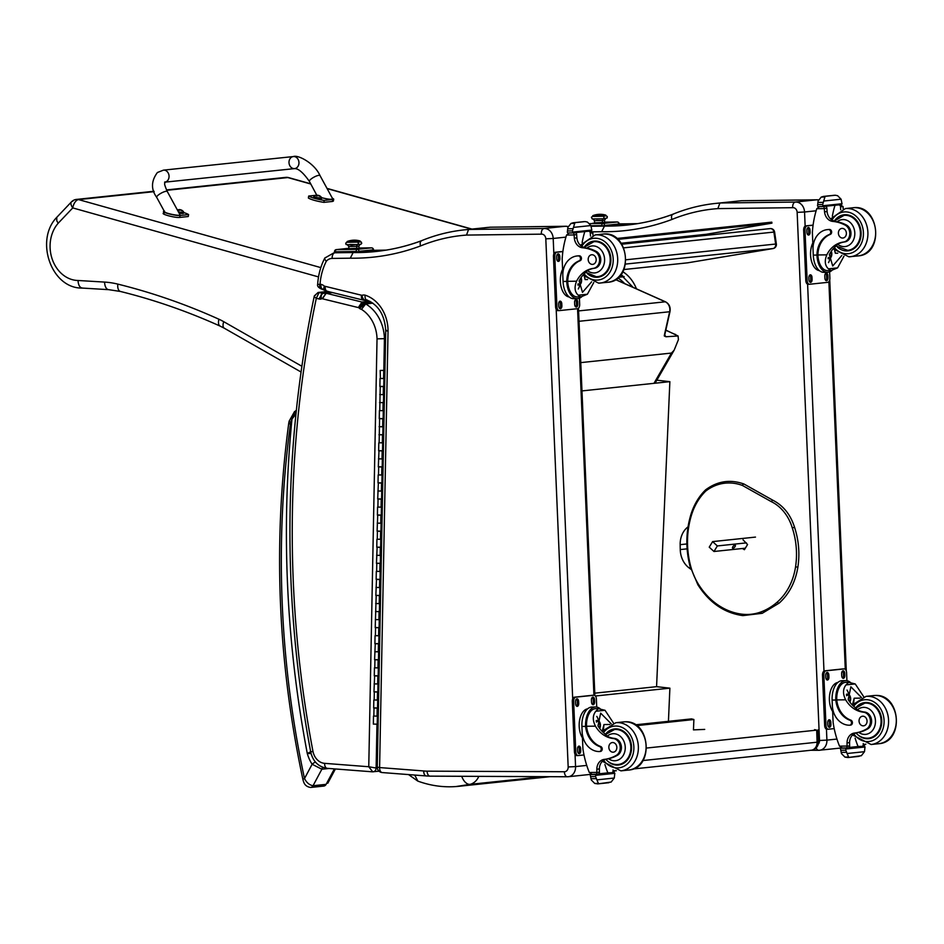 <?xml version="1.0" encoding="UTF-8"?>
<svg xmlns="http://www.w3.org/2000/svg" width="944" height="944" viewBox="0 0 944 944"><rect width="100%" height="100%" fill="white"/><g stroke="black" fill="none" stroke-linecap="round" stroke-linejoin="round"><path stroke-width="1.42" d="M773.254 248.508A4.036 2.289 -99.5 0 1 773.042 248.567L773.042 248.567A4.036 2.289 -99.5 0 1 772.959 248.567L687.692 262.821A4.036 2.289 80.5 0 0 687.763 262.81L687.763 262.81A4.036 2.289 80.5 0 0 687.846 262.798M776.357 244L774.599 232.023L773.891 232.071L775.649 244.036L776.357 244A4.036 4.036 0 0 1 773.042 248.567L687.763 262.81A4.036 4.036 0 0 1 687.527 262.845L623.925 269.536L687.692 262.821A4.036 3.328 84 0 1 687.527 262.845L687.527 262.845A4.036 3.328 84 0 1 687.362 262.857M774.599 232.023A4.036 4.036 0 0 0 770.186 228.601L621.825 244.213L770.021 228.625A4.036 3.328 84 0 1 770.186 228.601L770.186 228.601A4.036 3.328 84 0 1 773.891 232.071L623.736 247.859M626.002 259.777L775.649 244.036A4.036 3.328 84 0 1 772.959 248.567L625.553 264.084M417.885 781.125L414.723 775.059M635.418 724.803L691.563 718.891L693.899 719.517L636.634 725.641M656.823 380.196L669.862 381.659L656.576 686.666L669.886 688.164L668.435 721.322M669.862 381.659L581.976 390.91M595.404 695.999L669.886 688.164M594.779 693.167L656.576 686.666M699.185 236.071L700.979 235.528A64.546 53.171 84 0 1 706.372 234.265L771.932 223.15L771.791 222.159L616.798 238.478M617.836 239.375L771.932 223.15M745.323 548.193L713.971 551.497L717.357 545.939L712.614 541.608L709.227 547.166L713.971 551.497M755.483 537.089L712.614 541.608M746.397 542.883L717.357 545.939M732.804 546.788A2.018 0.838 -47.6 0 1 735.305 545.172A2.018 0.838 -47.6 0 1 734.562 547.237A2.018 0.838 -47.6 0 1 732.579 548.157A2.018 0.838 -47.6 0 1 732.804 546.788M810.672 750.256A8.071 6.643 -96 0 0 811.262 750.22L811.262 750.22A8.071 6.643 -96 0 0 817.079 742.208L642.947 760.545M633.082 768.982L811.262 750.22A8.071 8.071 0 0 0 818.483 741.937L817.079 742.208L816.69 730.125L646.64 748.037M814.578 729.641L816.69 730.125M693.51 729.877L704.72 729.405M744.12 548.322L744.84 548.983M793.939 527.554L792.228 527.731A42.268 34.81 84 0 0 771.177 501.583L772.735 500.167L744.037 484.06A1.51 1.51 0 0 0 743.837 483.965A1.51 0.791 -69.3 0 1 743.943 484.024M743.058 539.826L747.554 544.546L744.403 549.703L742.409 548.499M310.682 751.802L307.284 753.465L311.072 753.572M296.263 410.557A2.018 1.664 -96 0 0 295.507 410.947L291.967 419.112L295.897 414.062M295.507 410.947L296.357 410.546M334.377 768.888L326.117 784.346L313.042 785.727C309.467 785.078 306.611 782.694 304.499 778.552L302.835 779.166C303.673 782.187 304.357 786.482 310.635 787.461A4.036 3.328 84 0 1 310.635 787.461L323.721 786.081A4.036 3.328 84 0 1 323.709 786.081L326.117 784.346A4.036 3.328 84 0 1 323.721 786.081M290.776 422.393A4.036 0.944 -165.4 0 1 289.147 421.142L288.734 423.242A4.036 0.649 7.7 0 0 290.457 424.021A12.107 9.971 84 0 1 290.776 422.393A17.346 14.29 84 0 1 291.967 419.112A972.226 800.854 -96 0 0 307.284 753.465A34.185 28.167 -96 0 0 312.134 764.251A4.036 1.215 -33.2 0 1 315.438 762.068M290.457 424.021A857.258 706.159 84 0 0 304.499 778.552L312.134 764.251L321.845 769.23A4.036 3.328 -96 0 0 322.352 767.165M166.687 190.322L287.826 177.566A8.071 4.342 -74.3 0 1 288.746 177.637L288.746 177.637A8.071 8.071 0 0 0 285.725 177.378A8.071 6.643 84 0 1 287.826 177.566L310.836 184.021M72.818 201.273A8.071 3.741 43.6 0 0 71.461 201.874L71.461 201.874A8.071 3.741 43.6 0 0 72.759 207.916A8.071 4.342 -74.3 0 1 78.553 199.597L154.155 191.644M664.269 335.934L665.072 336.383L664.741 334.955L665.898 336.76L678.075 335.981L678.429 339.651L674.122 350.224L671.444 353.068L580.772 362.614M665.791 330.258L674.972 334.341A4.036 2.065 -66 0 1 675.574 334.436A4.036 2.065 -66 0 1 675.585 334.436M301.809 366.237L223.74 321.692A72.617 59.814 -96 0 0 218.937 319.237A792.984 653.224 -96 0 0 117.847 284.12A104.89 86.4 -96 0 0 104.642 282.091L78.033 280.486C78.34 285.348 79.874 287.873 82.635 288.05M104.642 282.091A8.071 4.531 93.5 0 0 108.702 289.666L82.317 288.073C51.2 288.781 34.574 240.083 56.782 217.321L71.461 201.874A8.071 8.071 0 0 1 76.464 199.42A8.071 6.643 84 0 1 78.553 199.597L320.818 267.612M78.033 280.486A32.957 27.14 84 0 1 52.25 259.234A32.957 27.14 84 0 1 58.198 223.221L56.77 220.802L56.782 217.321M741.536 200.742L719.906 202.995L717.865 208.612L792.653 207.692C792.582 204.447 793.456 202.571 795.261 202.063L719.906 202.995M592.325 231.835L601.647 231.717L604.479 226.088L626.167 223.846M741.205 200.753L816.548 199.821L795.261 202.063A10.089 8.307 -96 0 1 804.548 211.999L797.149 212.376L819.51 740.485A4.755 3.918 84 0 1 818.236 744.179M690.878 569.279L688.872 567.745A21.275 17.523 84 0 1 680.258 549.573L680.164 544.664A21.275 17.523 84 0 1 688.034 526.846M601.647 231.717A281.347 231.764 -96 0 0 671.845 219.492C671.113 216.4 671.609 214.607 673.343 214.123M719.623 203.054A223.055 183.738 -96 0 0 715.517 203.432C700.885 204.978 686.666 208.577 672.883 214.229L672.93 214.217C657.968 219.799 642.64 223.421 626.934 225.073A276.026 227.374 84 0 1 604.479 226.088L591.027 226.265M490.196 227.209L468.566 229.463L466.513 235.08L541.301 234.159C541.242 230.914 542.104 229.038 543.921 228.531L468.566 229.463M421.225 240.873A276.026 227.374 84 0 1 375.582 251.541A276.026 227.374 84 0 1 353.127 252.555L334.919 252.78A16.131 13.287 -96 0 0 333.916 252.839L324.819 258.042C320.653 266.114 318.27 274.916 317.656 284.451C317.16 285.949 318.211 287.377 320.807 288.746L321.361 288.781C319.544 288.357 319.107 286.811 320.04 284.132A55.189 45.465 84 0 1 326.317 261.228A10.809 8.909 84 0 1 332.146 258.42L350.295 258.184L353.127 252.555L374.827 250.313M541.301 234.159A4.755 3.918 84 0 1 545.809 238.832L568.17 766.953A4.755 3.918 84 0 1 564.382 771.755L427.089 771.154A47.117 38.81 84 0 1 423.785 770.965A5.322 2.974 96.1 0 0 426.228 775.944A5.322 2.985 -85.6 0 1 423.679 770.953L379.594 767.566A5.322 2.985 94.4 0 0 382.19 772.558L382.19 772.558A5.322 2.985 94.4 0 0 382.497 772.546M386.639 330.412C385.081 330.624 385.541 330.825 388.043 331.014L379.594 767.566L377.27 767.142A5.322 5.322 0 0 0 382.19 772.558L426.251 775.944M367.31 300.204L365.883 300.357A2.938 2.419 84 0 1 366.803 300.027L366.65 299.968C378.391 304.747 384.751 314.966 385.718 330.636L377.27 767.142M388.043 331.014A35.577 29.311 -96 0 0 365.092 295.153A8.272 6.809 -96 0 0 361.965 295.33A2.443 2.018 84 0 1 361.93 295.319A10.183 8.39 84 0 1 361.481 295.224L325.208 286.339A10.183 8.39 84 0 1 324.5 286.197A1.711 1.404 84 0 1 324.394 286.174A9.133 7.517 -96 0 0 320.936 284.356L318.576 284.38M326.317 261.228C324.37 259.128 324.205 257.877 325.81 257.488M320.936 284.356C320.736 287.507 321.526 289.147 323.32 289.265M320.807 288.746L326.742 291.106M350.295 258.184A281.347 231.764 -96 0 0 420.505 245.959C419.761 242.868 420.269 241.074 422.003 240.578M468.283 229.522A223.055 183.738 -96 0 0 464.177 229.888C449.533 231.445 435.326 235.044 421.543 240.696L421.59 240.673C406.628 246.266 391.288 249.889 375.582 251.541M489.853 227.221L565.208 226.289L543.921 228.531A10.089 8.307 -96 0 1 553.196 238.466L545.809 238.832M365.092 295.153C364.797 298.292 365.54 299.921 367.322 300.039M361.965 295.33C362.555 298.564 363.865 300.239 365.883 300.357L363.216 300.086A5.322 2.891 -76.2 0 1 361.481 295.224M361.93 295.319C361.776 298.493 362.602 300.133 364.396 300.251A7.776 6.396 -96 0 0 365.706 300.357M325.208 286.339C325.055 289.513 325.869 291.153 327.651 291.271M363.57 300.133A5.322 2.891 -76.2 0 1 363.216 300.086L326.246 291.059M324.5 286.197C324.264 289.348 325.043 290.976 326.825 291.094M324.394 286.174C323.285 288.958 323.544 290.363 325.149 290.386M620.692 275.034L621.388 274.952M619.984 275.872L622.521 275.601M618.816 277.088L623.96 276.545M618.591 277.288L624.185 276.698M322.73 293.442A3.292 2.714 84 0 1 322.588 293.407L318.86 298.929A8.614 7.104 -96 0 0 320.936 299.083A3.953 3.257 84 0 1 321.503 298.776A1.971 1.628 84 0 1 322.423 298.776L358.342 307.579A2.466 2.03 84 0 1 358.602 307.65A1.617 1.333 84 0 1 359.487 308.428A8.177 6.738 -96 0 0 361.469 309.361A33.005 27.187 84 0 1 377.034 338.861L368.762 766.74L372.727 771.803A4.036 3.328 -96 0 0 373.222 771.803A4.036 3.328 -96 0 0 376.125 768.05L368.762 766.74L324.606 763.342A14.844 12.225 84 0 1 312.948 751.306A966.892 796.476 84 0 1 316.311 298.304L319.06 292.546L328.406 291.554M377.034 338.861L385.565 338.625M327.509 768.322A5.322 2.985 -85.6 0 1 327.202 768.333C318.435 766.929 312.936 761.478 310.718 751.99C281.855 598.166 283.058 446.146 314.305 295.932L318.093 292.475A4.036 3.328 84 0 1 318.104 292.475A4.036 3.328 84 0 1 319.06 292.546L322.919 293.372M315.296 295.342C313.774 295.885 314.116 296.876 316.311 298.304L318.86 298.929M322.293 298.752L325.975 293.218L332.406 292.534M322.423 298.776L326.176 293.265L332.618 292.593M358.342 307.579L362 302.045L369.682 301.23M358.602 307.65L362.59 302.21L370.036 301.419M358.98 307.827L363.912 302.835L371.181 302.068M359.487 308.428L365.08 303.803L372.609 303.012M361.469 309.361L365.67 303.921L372.845 303.166M320.936 299.083C320.335 295.885 320.96 294.009 322.836 293.454M321.503 298.776C320.795 295.661 321.302 293.867 323.037 293.372L322.482 293.537M861.459 697.498L850.874 686.807L848.196 699.539A28.131 23.163 84 0 0 855.712 707.917L857.376 709.912A28.131 23.163 84 0 0 864.598 712.047L863.406 712.177A28.131 23.163 84 0 1 845.647 699.811C842.697 693.864 842.827 688.896 846.036 684.907L848.55 682.323L855.217 683.94L846.036 684.907M855.217 683.94L863.748 696.766M849.671 725.204L850.627 725.098A2.537 2.089 84 0 0 850.874 720.166A22.868 18.833 84 0 1 836.773 699.917L836.714 698.525L835.759 698.631A18.302 10.349 -90.7 0 1 845.871 680.636L842.19 680.683A18.302 10.349 89.3 0 0 832.112 700.07L832.348 705.664A19.8 16.308 -96 0 0 849.517 725.216A2.537 2.089 -96 0 0 849.93 720.26A22.868 18.833 -96 0 1 835.818 700.023L832.112 700.07M835.759 698.631L835.818 700.023M845.871 680.636A18.302 10.349 -90.7 0 1 850.284 682.311M836.714 698.525A16.603 9.393 -90.7 0 1 845.895 682.335L848.55 682.323M864.598 712.047A8.885 7.328 84 0 1 871.501 719.635A8.885 7.328 84 0 1 867.206 729.169A44.474 36.639 84 0 1 858.78 732.402L856.019 732.969A10.372 8.543 84 0 0 849.588 742.598A57.171 47.094 84 0 0 849.647 745.902L847.098 746.173L846.768 747.978L842.367 748.026L839.523 746.149A85.762 70.647 84 0 1 833.115 722.443L832.466 707.268M865.624 744.226L863.276 744.474A1.9 1.569 84 0 1 861.789 746.385L858.037 746.433M865.825 744.202L862.025 746.362M861.907 746.385L863.194 746.244M848.16 757.525L861.353 755.707L864.492 751.684L847.087 753.513L845.765 750.197A6.797 5.593 84 0 1 845.954 748.993L845.423 748.179L840.927 748.238L842.945 748.026M840.927 748.238L840.514 749.064A6.797 5.593 84 0 1 840.797 750.256L841.47 753.583L844.927 757.1L848.632 757.053L847.972 757.536L848.632 757.053L847.087 753.513M850.627 725.098A2.537 2.089 84 0 1 850.473 725.11L849.836 725.181M863.276 744.474A57.171 47.094 84 0 1 863.241 743.553M853.659 703.221A108.407 89.302 84 0 1 854.19 698.206L852.491 704.743M847.016 690.064A12.083 6.832 -90.7 0 1 848.786 694.477M849.045 747.471L858.072 746.515A76.877 63.319 84 0 1 855.134 738.161M863.725 746.173L865.058 746.987A6.797 5.593 84 0 0 864.869 748.179L864.492 751.684M829.67 694.595L830.165 692.082M830.661 707.221L830.13 705.333M847.972 757.536L844.927 757.1M863.406 712.177A8.885 7.328 84 0 1 870.309 719.753A8.885 7.328 84 0 1 866.014 729.299A44.474 36.639 84 0 1 854.462 733.051A10.372 8.543 84 0 0 847.039 742.857A57.171 47.094 84 0 0 847.098 746.055A2.018 1.192 -90.4 0 0 847.098 746.173M867.206 729.169L866.014 729.299M849.647 745.902A1.9 1.569 84 0 1 848.16 747.825L846.815 747.967M832.643 711.469A16.603 9.393 -90.7 0 1 829.8 693.828A16.603 9.393 -90.7 0 1 837.812 682.488M828.183 729.216L827.086 729.228A4.036 2.277 -90.7 0 1 826.968 729.24A4.036 2.277 -90.7 0 1 824.643 725.44L822.507 675.113A4.036 2.277 -90.7 0 1 824.619 670.842L842.815 668.93A4.036 2.277 -90.7 0 1 842.933 668.918A4.036 2.277 -90.7 0 1 843.051 668.93M834.201 728.603L828.419 729.216A4.036 2.277 -90.7 0 1 828.301 729.216A4.036 2.277 -90.7 0 1 825.976 725.429L823.841 675.09A4.036 2.277 -90.7 0 1 825.941 670.83L844.137 668.907A4.036 2.277 -90.7 0 1 844.266 668.907A4.036 2.277 -90.7 0 1 846.591 672.694L846.921 680.718M841.718 675.739L841.635 673.721A2.773 1.569 -90.7 0 1 843.157 670.783A2.773 1.569 -90.7 0 1 844.762 673.391L844.845 675.408A2.773 1.569 -90.7 0 1 843.322 678.347A2.773 1.569 -90.7 0 1 841.718 675.739M825.799 677.414L825.705 675.397A2.773 1.569 -90.7 0 1 827.239 672.458A2.773 1.569 -90.7 0 1 828.844 675.066L828.926 677.084A2.773 1.569 -90.7 0 1 827.392 680.022A2.773 1.569 -90.7 0 1 825.799 677.414M827.794 724.732L827.711 722.715A2.773 1.569 -90.7 0 1 829.245 719.776A2.773 1.569 -90.7 0 1 830.838 722.384L830.932 724.402A2.773 1.569 -90.7 0 1 829.398 727.34A2.773 1.569 -90.7 0 1 827.794 724.732M842.496 671.054A2.773 1.569 -90.7 0 1 843.429 673.414L843.511 675.42A2.773 1.569 -90.7 0 1 842.65 678.099M826.578 672.73A2.773 1.569 -90.7 0 1 827.51 675.09L827.593 677.108A2.773 1.569 -90.7 0 1 826.732 679.774M828.584 720.048A2.773 1.569 -90.7 0 1 829.516 722.408L829.599 724.414A2.773 1.569 -90.7 0 1 828.726 727.081M849.482 701.545A3.811 2.148 89.3 0 0 849.871 697.404A3.811 2.148 89.3 0 0 847.854 695.103A3.811 2.148 89.3 0 0 846.662 695.763M849.765 701.947A4.13 2.336 89.3 0 0 849.907 696.2A4.13 2.336 89.3 0 0 846.662 695.728M849.919 702.1L849.895 702.124A4.413 2.49 89.3 0 0 849.919 702.1A4.413 2.49 89.3 0 0 849.836 695.681A4.413 2.49 89.3 0 0 846.591 695.445M849.765 695.563A4.72 2.667 89.3 0 0 849.694 695.445A4.72 2.667 89.3 0 0 847.842 694.194A4.72 2.667 89.3 0 0 846.497 694.855M866.297 702.513A18.148 14.951 -96 0 0 864.043 703.256M867.713 738.196A18.148 14.951 -96 0 0 870.085 738.456M855.677 707.906A18.148 14.951 84 0 1 864.869 702.584A18.148 14.951 84 0 1 866.002 702.513A18.148 14.951 84 0 1 881.708 719.753A18.148 14.951 84 0 1 868.669 738.68A18.148 14.951 84 0 1 858.108 734.987M855.288 708.425L864.716 703.162L867.772 702.843A17.594 14.49 84 0 1 868.74 702.773M872.409 737.689A17.594 14.49 84 0 1 871.454 737.819L868.397 738.149A17.594 14.49 84 0 1 867.3 738.208M856.019 732.969L854.462 733.051M863.253 725.853A4.838 3.988 -96 0 0 863.559 725.842A4.838 3.988 -96 0 0 867.017 720.602A4.838 3.988 -96 0 0 862.545 716.213A4.838 3.988 -96 0 0 859.064 721.263A4.838 3.988 -96 0 0 863.253 725.853M843.971 256.178L837.599 267.872L831.121 270.515L828.419 268.839L837.599 267.872M828.419 268.839C824.903 265.524 824.36 260.863 826.802 254.856A28.131 23.163 84 0 1 843.499 242.042L844.679 241.924A8.885 7.328 84 0 0 850.945 234.171A8.885 7.328 84 0 0 845.836 224.743L844.656 224.873A8.885 7.328 84 0 1 849.753 234.289A8.885 7.328 84 0 1 843.499 242.042M844.656 224.873A44.474 36.639 84 0 0 832.797 221.415A10.372 8.543 84 0 1 824.549 211.81A57.171 47.094 84 0 1 824.336 208.612A2.018 1.192 -90.8 0 1 824.336 208.494L826.885 208.235A57.171 47.094 -96 0 0 827.097 211.539A10.372 8.543 -96 0 0 834.343 220.99L844.054 215.362A17.594 14.49 84 0 1 860.303 231.339A17.594 14.49 84 0 1 847.736 250.349L836.148 246.018A28.131 23.163 -96 0 0 829.351 254.585L832.702 265.996L841.836 255.47M813.268 255.116A18.302 10.349 89.3 0 0 823.817 272.32L827.499 272.273A18.302 10.349 -90.7 0 1 817.032 256.449L817.988 256.355L817.929 254.963A22.868 18.833 84 0 1 830.307 234.383A2.537 2.089 84 0 0 829.481 229.451A19.8 16.308 84 0 0 828.242 229.522L827.286 229.628A19.8 16.308 -96 0 0 813.032 249.523L813.268 255.116L816.973 255.069L817.032 256.449M831.935 270.421A18.302 10.349 -90.7 0 1 827.499 272.273M817.988 256.355A16.603 9.393 -90.7 0 0 827.475 270.586L830.991 270.527M813.02 247.918L812.371 232.554A85.762 70.647 84 0 1 816.761 208.707L819.581 206.559M826.885 208.235A1.9 1.569 -96 0 0 825.233 206.347L824.549 206.358M840.703 209.733A57.171 47.094 -96 0 1 840.514 206.795A1.9 1.569 -96 0 0 838.862 204.919L838.178 204.931M824.336 208.494L823.817 206.5L825.233 206.347M822.531 206.571L818.035 206.63L817.504 205.816A6.797 5.593 -96 0 0 817.693 204.612L818.07 201.107L821.209 197.084L823.487 196.423L824.914 197.036L823.699 201.037L841.092 199.208L841.765 202.535A6.797 5.593 -96 0 0 842.048 203.727L841.635 204.565L822.531 206.571L822.944 205.745L842.048 203.727M841.092 199.208L837.635 195.703L835.322 195.243L823.262 196.446M816.973 255.069A22.868 18.833 -96 0 1 829.351 234.49A2.537 2.089 -96 0 0 828.525 229.545A19.8 16.308 -96 0 0 827.286 229.628M834.85 250.738A108.407 89.302 -96 0 0 835.357 253.24L837.741 253.216M834.614 250.502L835.357 253.24M830.059 258.373A12.083 6.832 -90.7 0 1 828.502 262.644M835.027 205.261A76.877 63.319 -96 0 0 832.348 216.235M817.693 204.612L822.661 204.553L823.699 201.037M811.816 262.255L811.285 260.367M810.825 249.641L811.333 247.116M822.661 204.553A6.797 5.593 -96 0 0 822.944 205.745M822.566 206.571L841.635 204.565M840.514 206.795L843.051 206.524A2.018 1.086 -91 0 1 843.063 206.642A57.171 47.094 -96 0 0 843.204 208.943M843.051 206.524L839.617 204.777M819.392 270.633A16.603 9.393 -90.7 0 1 810.554 255.057A16.603 9.393 -90.7 0 1 812.808 243.021M829.611 271.86L829.882 278.079A4.036 2.277 -90.7 0 1 827.77 282.339L809.574 284.262A4.036 2.277 -90.7 0 1 809.456 284.262A4.036 2.277 -90.7 0 1 807.132 280.474L804.996 230.135A4.036 2.277 -90.7 0 1 807.108 225.864L813.079 225.238M812.005 277.43L812.088 279.448A2.773 1.569 -90.7 0 1 810.554 282.386A2.773 1.569 -90.7 0 1 808.961 279.766L808.866 277.76A2.773 1.569 -90.7 0 1 810.4 274.822A2.773 1.569 -90.7 0 1 812.005 277.43L810.672 277.442L810.754 279.459A2.773 1.569 -90.7 0 1 809.893 282.126M827.923 275.754L828.006 277.76A2.773 1.569 -90.7 0 1 826.484 280.698A2.773 1.569 -90.7 0 1 824.879 278.091L824.796 276.085A2.773 1.569 -90.7 0 1 826.319 273.146A2.773 1.569 -90.7 0 1 827.923 275.754L826.59 275.766L826.673 277.784A2.773 1.569 -90.7 0 1 825.811 280.451M809.999 230.112L810.082 232.13A2.773 1.569 -90.7 0 1 808.548 235.068A2.773 1.569 -90.7 0 1 806.955 232.46L806.872 230.442A2.773 1.569 -90.7 0 1 808.394 227.504A2.773 1.569 -90.7 0 1 809.999 230.112L808.666 230.135L808.748 232.141A2.773 1.569 -90.7 0 1 807.887 234.808M809.338 284.262L808.241 284.274A4.036 2.277 -90.7 0 1 808.123 284.286A4.036 2.277 -90.7 0 1 805.798 280.486L803.663 230.147A4.036 2.277 -90.7 0 1 805.775 225.887L813.091 225.12M809.74 275.093A2.773 1.569 -90.7 0 1 810.672 277.442M825.658 273.418A2.773 1.569 -90.7 0 1 826.59 275.766M807.734 227.775A2.773 1.569 -90.7 0 1 808.666 230.135M828.301 257.5A3.811 2.148 89.3 0 0 829.115 257.759A3.811 2.148 89.3 0 0 831.204 253.735A3.811 2.148 89.3 0 0 830.862 251.918M828.277 257.606A4.13 2.336 89.3 0 0 830.626 257.417A4.13 2.336 89.3 0 0 831.652 253.712A4.13 2.336 89.3 0 0 831.157 251.458M828.218 257.877A4.413 2.49 89.3 0 0 831.074 257.146A4.413 2.49 89.3 0 0 831.806 253.688A4.413 2.49 89.3 0 0 831.286 251.281M828.136 258.361A4.72 2.667 89.3 0 0 829.127 258.68A4.72 2.667 89.3 0 0 830.932 257.37A4.72 2.667 89.3 0 0 831.003 257.252M849.423 250.656A18.148 14.951 84 0 1 847.063 250.396M843.381 215.444A18.148 14.951 84 0 1 845.647 214.713M837.458 247.186A18.148 14.951 -96 0 0 846.886 250.951A18.148 14.951 -96 0 0 848.019 250.88A18.148 14.951 -96 0 0 860.987 231.268A18.148 14.951 -96 0 0 844.207 214.772A18.148 14.951 -96 0 0 834.649 220.589M832.797 221.415L837.151 221.746A44.474 36.639 84 0 1 845.836 224.743M836.148 246.018L837.658 244.236A28.131 23.163 84 0 1 844.679 241.924M844.054 215.362L847.11 215.043A17.594 14.49 84 0 1 848.078 214.972M851.759 249.877A17.594 14.49 84 0 1 850.804 250.018L847.736 250.349A17.594 14.49 84 0 1 846.638 250.408M842.19 228.389A4.838 3.988 -96 0 0 841.883 228.401A4.838 3.988 -96 0 0 838.425 233.64A4.838 3.988 -96 0 0 842.898 238.03A4.838 3.988 -96 0 0 846.379 232.991A4.838 3.988 -96 0 0 842.19 228.389M611.252 723.836L600.667 713.145L597.989 725.889A28.131 23.163 84 0 0 605.505 734.267L607.169 736.249A28.131 23.163 84 0 0 614.391 738.397L613.199 738.515A28.131 23.163 84 0 1 595.44 726.148C592.49 720.213 592.62 715.245 595.829 711.257L598.343 708.673L605.01 710.289L595.829 711.257M605.01 710.289L613.541 723.116M599.464 751.554L600.419 751.448A2.537 2.089 84 0 0 600.667 746.503A22.868 18.833 84 0 1 586.566 726.266L586.507 724.874L585.551 724.968A18.302 10.349 -90.7 0 1 595.664 706.985L591.982 707.032A18.302 10.349 89.3 0 0 581.905 726.42L582.141 732.001A19.8 16.308 -96 0 0 599.31 751.554A2.537 2.089 -96 0 0 599.711 746.61A22.868 18.833 -96 0 1 585.61 726.373L581.905 726.42M585.551 724.968L585.61 726.373M595.664 706.985A18.302 10.349 -90.7 0 1 600.077 708.661M586.507 724.874A16.603 9.393 -90.7 0 1 595.676 708.673L598.343 708.673M614.391 738.397A8.885 7.328 84 0 1 621.294 745.972A8.885 7.328 84 0 1 616.998 755.519A44.474 36.639 84 0 1 608.561 758.74L605.812 759.306A10.372 8.543 84 0 0 599.381 768.935A57.171 47.094 84 0 0 599.44 772.251L596.891 772.522L596.537 774.316L592.148 774.375L589.316 772.499A85.762 70.647 84 0 1 582.908 748.793L582.259 733.606M615.417 770.564L613.069 770.811A1.9 1.569 84 0 1 611.582 772.735L607.83 772.782M615.618 770.552L611.818 772.711M611.7 772.723L612.986 772.581M597.953 783.874L611.146 782.057L614.284 778.033L596.879 779.862L595.558 776.534A6.797 5.593 84 0 1 595.747 775.343L595.216 774.517L590.72 774.576L592.738 774.363M590.72 774.576L590.307 775.413A6.797 5.593 84 0 1 590.59 776.605L591.263 779.933L594.72 783.437L598.425 783.39L597.764 783.886L598.425 783.39L596.879 779.862M600.419 751.448A2.537 2.089 84 0 1 600.266 751.459L599.617 751.53M613.069 770.811A57.171 47.094 84 0 1 613.034 769.891M603.452 729.559A108.407 89.302 84 0 1 603.983 724.544L602.284 731.081M596.809 716.413A12.083 6.832 -90.7 0 1 598.579 720.827M598.838 773.82L607.865 772.865A76.877 63.319 84 0 1 604.927 764.51M613.517 772.522L614.851 773.325A6.797 5.593 84 0 0 614.662 774.528L614.284 778.033M579.463 720.945L579.958 718.419M580.454 733.559L579.923 731.671M597.764 783.886L594.72 783.437M613.199 738.515A8.885 7.328 84 0 1 620.102 746.102A8.885 7.328 84 0 1 615.807 755.637A44.474 36.639 84 0 1 604.254 759.389A10.372 8.543 84 0 0 596.832 769.207A57.171 47.094 84 0 0 596.891 772.404A2.018 1.192 -90.4 0 0 596.891 772.522M616.998 755.519L615.807 755.637M592.301 774.375L598.071 774.163A1.9 1.569 84 0 1 597.953 774.163L596.608 774.304M599.44 772.251A1.9 1.569 84 0 1 598.071 774.163M582.436 737.819A16.603 9.393 -90.7 0 1 579.592 720.166A16.603 9.393 -90.7 0 1 587.605 708.838M577.976 755.566L576.878 755.578A4.036 2.277 -90.7 0 1 576.76 755.578A4.036 2.277 -90.7 0 1 574.436 751.79L572.3 701.451A4.036 2.277 -90.7 0 1 574.412 697.191L592.608 695.268A4.036 2.277 -90.7 0 1 592.726 695.268A4.036 2.277 -90.7 0 1 592.844 695.268M583.994 754.952L578.212 755.554A4.036 2.277 -90.7 0 1 578.094 755.566A4.036 2.277 -90.7 0 1 575.769 751.766L573.633 701.439A4.036 2.277 -90.7 0 1 575.734 697.168L593.929 695.256A4.036 2.277 -90.7 0 1 594.047 695.244A4.036 2.277 -90.7 0 1 596.384 699.044L596.714 707.068M591.51 702.088L591.428 700.07A2.773 1.569 -90.7 0 1 592.95 697.132A2.773 1.569 -90.7 0 1 594.555 699.74L594.637 701.758A2.773 1.569 -90.7 0 1 593.115 704.696A2.773 1.569 -90.7 0 1 591.51 702.088M575.592 703.764L575.498 701.746A2.773 1.569 -90.7 0 1 577.032 698.808A2.773 1.569 -90.7 0 1 578.625 701.416L578.719 703.433A2.773 1.569 -90.7 0 1 577.185 706.372A2.773 1.569 -90.7 0 1 575.592 703.764M577.586 751.07L577.504 749.064A2.773 1.569 -90.7 0 1 579.038 746.126A2.773 1.569 -90.7 0 1 580.631 748.734L580.713 750.74A2.773 1.569 -90.7 0 1 579.191 753.678A2.773 1.569 -90.7 0 1 577.586 751.07M592.289 697.404A2.773 1.569 -90.7 0 1 593.221 699.752L593.304 701.77A2.773 1.569 -90.7 0 1 592.443 704.436M576.371 699.079A2.773 1.569 -90.7 0 1 577.303 701.439L577.386 703.445A2.773 1.569 -90.7 0 1 576.524 706.112M578.377 746.397A2.773 1.569 -90.7 0 1 579.297 748.745L579.392 750.763A2.773 1.569 -90.7 0 1 578.519 753.43M599.275 727.895A3.811 2.148 89.3 0 0 599.664 723.753A3.811 2.148 89.3 0 0 597.646 721.452A3.811 2.148 89.3 0 0 596.455 722.113M599.558 728.296A4.13 2.336 89.3 0 0 599.7 722.549A4.13 2.336 89.3 0 0 596.443 722.066M599.711 728.438L599.688 728.473A4.413 2.49 89.3 0 0 599.711 728.438A4.413 2.49 89.3 0 0 599.629 722.018A4.413 2.49 89.3 0 0 596.384 721.782M599.558 721.912A4.72 2.667 89.3 0 0 599.487 721.794A4.72 2.667 89.3 0 0 597.635 720.532A4.72 2.667 89.3 0 0 596.289 721.204M616.09 728.851A18.148 14.951 -96 0 0 613.824 729.594M617.506 764.546A18.148 14.951 -96 0 0 619.878 764.793M605.47 734.243A18.148 14.951 84 0 1 614.662 728.921A18.148 14.951 84 0 1 615.795 728.851A18.148 14.951 84 0 1 631.501 746.102A18.148 14.951 84 0 1 618.462 765.029A18.148 14.951 84 0 1 607.901 761.336M605.08 734.774L614.497 729.511L617.565 729.181A17.594 14.49 84 0 1 618.532 729.122M622.202 764.026A17.594 14.49 84 0 1 621.246 764.168L618.19 764.487A17.594 14.49 84 0 1 617.093 764.557M605.812 759.306L604.254 759.389M613.045 752.203A4.838 3.988 -96 0 0 613.352 752.179A4.838 3.988 -96 0 0 616.81 746.952A4.838 3.988 -96 0 0 612.337 742.55A4.838 3.988 -96 0 0 608.856 747.601A4.838 3.988 -96 0 0 613.045 752.203M593.764 282.527L587.392 294.221L580.914 296.853L578.212 295.189L587.392 294.221M578.212 295.189C574.684 291.873 574.153 287.2 576.595 281.194A28.131 23.163 84 0 1 593.292 268.391L594.472 268.261A8.885 7.328 84 0 0 600.726 260.509A8.885 7.328 84 0 0 595.629 251.092L594.449 251.222A8.885 7.328 84 0 1 599.546 260.638A8.885 7.328 84 0 1 593.292 268.391M594.449 251.222A44.474 36.639 84 0 0 582.59 247.765L586.944 248.083A13.558 11.163 84 0 1 603.995 255.529A13.558 11.163 84 0 1 593.988 272.969A13.558 11.163 84 0 1 587.451 270.586L585.905 272.332A28.131 23.163 -96 0 0 579.144 280.923L582.495 292.345L591.628 281.808M563.061 281.454A18.302 10.349 89.3 0 0 573.61 298.67L577.291 298.623A18.302 10.349 -90.7 0 1 566.825 282.799L567.781 282.693L567.722 281.312A22.868 18.833 84 0 1 580.1 260.733A2.537 2.089 84 0 0 579.274 255.8A19.8 16.308 84 0 0 578.035 255.871L577.079 255.966A19.8 16.308 -96 0 0 562.825 275.872L563.061 281.454L566.766 281.406L566.825 282.799M581.728 296.77A18.302 10.349 -90.7 0 1 577.291 298.623M567.781 282.693A16.603 9.393 -90.7 0 0 577.268 296.923L580.784 296.876M562.813 274.256L562.164 258.904A85.762 70.647 84 0 1 566.553 235.056L569.362 232.897M582.59 247.765A10.372 8.543 84 0 1 574.341 238.159A57.171 47.094 84 0 1 574.129 234.962A2.018 1.192 -90.8 0 1 574.129 234.844L576.678 234.572A1.9 1.569 -96 0 0 575.026 232.696L574.341 232.708M590.496 236.083A57.171 47.094 -96 0 1 590.307 233.144A1.9 1.569 -96 0 0 588.655 231.256L587.97 231.268M574.129 234.844L573.61 232.849L575.026 232.696M572.276 232.92L567.828 232.979L567.297 232.153A6.797 5.593 -96 0 0 567.486 230.961L567.863 227.457L571.002 223.433L573.279 222.772L574.707 223.386L573.48 227.386L590.885 225.557L591.558 228.885A6.797 5.593 -96 0 0 591.841 230.076L591.428 230.902L572.324 232.92L572.737 232.082L591.841 230.076M590.885 225.557L587.428 222.052L585.115 221.592L573.043 222.784L584.206 221.616M566.766 281.406A22.868 18.833 -96 0 1 579.144 260.827A2.537 2.089 -96 0 0 578.318 255.895A19.8 16.308 -96 0 0 577.079 255.966M576.678 234.572A57.171 47.094 -96 0 0 576.89 237.888A10.372 8.543 -96 0 0 584.124 247.34L593.847 241.699A17.594 14.49 84 0 1 610.095 257.677A17.594 14.49 84 0 1 597.528 276.686A17.594 14.49 84 0 1 596.431 276.757M584.643 277.088A108.407 89.302 -96 0 0 585.138 279.589L587.534 279.554M584.407 276.852L585.138 279.589M579.84 284.71A12.083 6.832 -90.7 0 1 578.294 288.994M584.82 231.599A76.877 63.319 -96 0 0 582.141 242.584M567.486 230.961L572.453 230.902L573.48 227.386M561.609 288.604L561.078 286.716M560.618 275.978L561.125 273.465M572.453 230.902A6.797 5.593 -96 0 0 572.737 232.082M590.307 233.144L592.844 232.873A2.018 1.086 -91 0 1 592.856 232.991A57.171 47.094 -96 0 0 592.997 235.28M592.844 232.873L590.201 231.115L588.655 231.256M569.185 296.982A16.603 9.393 -90.7 0 1 560.347 281.406A16.603 9.393 -90.7 0 1 562.6 269.37M579.404 298.21L579.663 304.416A4.036 2.277 -90.7 0 1 577.563 308.688L559.367 310.6A4.036 2.277 -90.7 0 1 559.249 310.611A4.036 2.277 -90.7 0 1 556.925 306.812L554.789 256.485A4.036 2.277 -90.7 0 1 556.889 252.213L562.872 251.588M561.786 303.779L561.881 305.785A2.773 1.569 -90.7 0 1 560.347 308.723A2.773 1.569 -90.7 0 1 558.754 306.116L558.659 304.098A2.773 1.569 -90.7 0 1 560.193 301.16A2.773 1.569 -90.7 0 1 561.786 303.779L560.465 303.791L560.547 305.809A2.773 1.569 -90.7 0 1 559.674 308.476M577.716 302.092L577.799 304.11A2.773 1.569 -90.7 0 1 576.277 307.048A2.773 1.569 -90.7 0 1 574.672 304.44L574.589 302.422A2.773 1.569 -90.7 0 1 576.111 299.484A2.773 1.569 -90.7 0 1 577.716 302.092L576.383 302.115L576.465 304.133A2.773 1.569 -90.7 0 1 575.604 306.8M559.792 256.461L559.875 258.467A2.773 1.569 -90.7 0 1 558.341 261.405A2.773 1.569 -90.7 0 1 556.748 258.798L556.665 256.792A2.773 1.569 -90.7 0 1 558.187 253.853A2.773 1.569 -90.7 0 1 559.792 256.461L558.459 256.473L558.541 258.491A2.773 1.569 -90.7 0 1 557.68 261.158M559.131 310.6L558.034 310.623A4.036 2.277 -90.7 0 1 557.916 310.623A4.036 2.277 -90.7 0 1 555.591 306.835L553.455 256.497A4.036 2.277 -90.7 0 1 555.568 252.225L562.884 251.458M559.532 301.431A2.773 1.569 -90.7 0 1 560.465 303.791M575.451 299.755A2.773 1.569 -90.7 0 1 576.383 302.115M557.526 254.125A2.773 1.569 -90.7 0 1 558.459 256.473M578.094 283.837A3.811 2.148 89.3 0 0 578.896 284.109A3.811 2.148 89.3 0 0 580.997 280.073A3.811 2.148 89.3 0 0 580.654 278.256M578.07 283.955A4.13 2.336 89.3 0 0 580.407 283.766A4.13 2.336 89.3 0 0 581.445 280.049A4.13 2.336 89.3 0 0 580.949 277.807M578.011 284.215A4.413 2.49 89.3 0 0 580.867 283.483A4.413 2.49 89.3 0 0 581.598 280.038A4.413 2.49 89.3 0 0 581.067 277.619M577.929 284.71A4.72 2.667 89.3 0 0 578.908 285.029A4.72 2.667 89.3 0 0 580.725 283.719A4.72 2.667 89.3 0 0 580.796 283.601M599.216 276.993A18.148 14.951 84 0 1 596.856 276.745M593.174 241.794A18.148 14.951 84 0 1 595.44 241.05M587.251 273.536A18.148 14.951 -96 0 0 596.679 277.3A18.148 14.951 -96 0 0 597.812 277.229A18.148 14.951 -96 0 0 610.78 257.606A18.148 14.951 -96 0 0 594 241.121A18.148 14.951 -96 0 0 584.442 246.939M586.944 248.083A44.474 36.639 84 0 1 595.629 251.092M587.451 270.586A28.131 23.163 84 0 1 594.472 268.261M593.847 241.699L596.903 241.381A17.594 14.49 84 0 1 597.871 241.322M601.552 276.226A17.594 14.49 84 0 1 600.596 276.368L596.313 276.757L585.905 272.332M591.982 254.738A4.838 3.988 -96 0 0 591.676 254.75A4.838 3.988 -96 0 0 588.218 259.978A4.838 3.988 -96 0 0 592.69 264.379A4.838 3.988 -96 0 0 596.171 259.329A4.838 3.988 -96 0 0 591.982 254.738M600.526 223.409L604.066 223.185L600.526 223.409M590.92 225.758L601.835 225.616A2.018 1.145 -90.7 0 1 602.886 223.48A2.018 1.664 84 0 1 604.632 225.474L618.851 223.976A2.018 1.664 -96 0 0 617.105 221.982A2.018 1.145 -90.7 0 1 617.164 221.982L617.164 221.982A2.018 1.145 -90.7 0 1 617.329 222.005M601.859 226.123L604.632 225.474L604.667 226.064M618.875 224.566L619.205 223.917L625.766 223.846A276.026 227.374 -96 0 0 637.519 223.657M593.115 219.043L594.46 220.66L602.378 220.507A1.77 1.015 85.9 0 1 603.204 218.76A1.77 1.015 -94.1 0 0 602.378 220.507L604.538 220.235L602.378 220.507L602.484 223.044L602.378 220.507L596.608 220.4M592.761 216.353L591.392 217.238L592.218 218.937L603.31 218.76A1.263 0.72 85.9 0 1 603.31 218.76A1.263 0.72 -94.1 0 0 603.204 216.247A1.263 0.72 85.9 0 1 603.346 218.748L607.122 217.97L607.299 216.565L606.308 215.857L592.761 216.365L605.859 215.81M595.534 215.35L605.824 215.149L603.027 215.503L603.063 216.235L605.859 215.893L605.824 215.149M600.478 214.3A20.166 20.166 0 0 0 592.785 215.669L593.918 215.81A20.166 16.544 -88.9 0 1 600.478 214.3A20.166 16.544 91.1 0 0 593.918 215.81L605.777 215.114A20.166 20.166 0 0 0 600.478 214.3A20.166 16.544 -88.9 0 1 604.656 215.043M603.063 216.235L603.027 215.503L592.738 215.704L592.773 216.447L603.063 216.235M354.861 249.275L358.413 249.051L354.861 249.275M348.879 248.296L336.312 249.617A2.018 1.664 84 0 1 336.43 249.617A2.018 1.145 89.3 0 0 335.38 251.753L356.183 251.482A2.018 1.145 -90.7 0 1 357.233 249.346A2.018 1.664 84 0 1 358.98 251.34L373.199 249.841A2.018 1.664 -96 0 0 371.44 247.847A2.018 1.145 -90.7 0 1 371.511 247.847L371.511 247.847A2.018 1.145 -90.7 0 1 371.665 247.871M356.207 252.225L356.183 251.482L359.003 251.93M373.222 250.431L373.541 249.782A2.018 2.018 0 0 0 371.511 247.847L358.956 248.012L371.44 247.847L357.233 249.346L336.43 249.617L348.879 248.307M334.86 251.647L335.427 252.685M347.451 244.909L348.796 246.526L356.726 246.372A1.77 1.015 85.9 0 1 357.54 244.626A1.77 1.015 -94.1 0 0 356.726 246.372L358.873 246.101L356.726 246.372L356.832 248.921L356.726 246.372L350.956 246.266M349.87 244.472L357.658 244.626A1.263 0.72 -94.1 0 0 357.693 244.626A1.263 0.72 85.9 0 1 357.658 244.626L349.87 244.472M360.195 241.676L357.552 242.112A1.263 0.72 85.9 0 1 357.693 244.626A1.263 0.72 -94.1 0 0 357.552 242.112L347.109 242.23L361.269 241.983L361.717 243.387L360.962 244.201L351.192 244.933L346.035 244.496L345.74 243.104L347.109 242.219M349.882 241.216L360.171 241.015L357.375 241.369L357.398 242.101L360.207 241.758L360.171 241.015M354.826 240.165A20.166 20.166 0 0 0 347.132 241.534L348.253 241.676A20.166 16.544 -88.9 0 1 354.826 240.165A20.166 16.544 91.1 0 0 348.253 241.676L360.112 240.98A20.166 20.166 0 0 0 354.826 240.165A20.166 16.544 -88.9 0 1 358.991 240.909M357.398 242.101L357.375 241.369L347.073 241.57L347.109 242.313L357.398 242.101M321.597 197.685C328.229 199.314 331.922 199.68 332.677 198.795L320.028 175.608C314.659 163.359 298.115 154.568 293.348 156.562A6.053 4.98 84 0 1 298.929 162.061A6.053 4.98 84 0 1 294.611 168.598A6.053 4.98 84 0 1 289.312 164.492A6.053 4.98 84 0 1 291.177 157.447A6.053 4.98 84 0 1 293.348 156.562A6.053 4.98 84 0 1 298.646 160.681A6.053 4.98 84 0 1 296.782 167.713A6.053 4.98 84 0 1 294.611 168.598L164.858 182.168M183.702 212.553A16.638 2.938 -170.9 0 1 188.588 214.571L180.044 215.468C174.982 216.058 159.182 211.609 164.539 211.114M163.253 213.474L164.232 211.149M167.324 191.573A6.053 1.558 -28.6 0 0 163.961 191.856A6.053 1.558 -28.6 0 0 158.592 194.818A6.053 1.558 -28.6 0 0 156.704 197.367L164.586 211.81C165.153 213.45 181.283 216.542 179.985 214.76L167.324 191.573C162.887 181.354 165.33 184.328 164.952 181.932L164.598 182.204M164.221 213.073C158.863 213.568 174.675 218.017 179.726 217.427L188.269 216.53L188.588 214.571M332.264 198.028L333.716 199.101L332.736 199.503L324.193 200.399A16.638 2.938 -170.9 0 1 308.688 196.045L316.924 195.184M308.688 196.045L308.369 198.004A16.638 2.938 9.1 0 0 323.875 202.358L332.418 201.461L333.397 201.06L333.716 199.101M324.193 200.399L323.875 202.358M178.628 212.282A3.965 0.696 9.1 0 0 183.726 212.412L183.62 213.143A3.965 0.696 -170.9 0 1 179.089 213.12M183.726 212.412L183.608 211.904A3.823 0.673 -170.9 0 1 182.157 212.317A3.823 0.673 -170.9 0 1 178.381 211.81M180.764 210.123L180.823 209.875A5.157 2.867 99.9 0 0 180.481 209.757L179.407 209.627A5.157 4.319 -87.4 0 0 179.289 209.627A5.157 4.319 -87.4 0 0 178.522 209.71M180.469 210.005L179.395 210.193M181.767 210.689L181.909 210.665A5.157 4.307 -87.3 0 0 181.142 210.111L180.953 209.887A5.157 2.679 -68.6 0 1 181.047 209.922A5.157 2.679 -68.6 0 1 181.449 210.146M178.51 209.721L178.227 209.745A5.157 4.142 76.1 0 1 178.345 209.721A5.157 4.142 76.1 0 1 179.089 209.662L179.289 209.887A5.157 2.832 99.8 0 0 178.676 210.276L179.089 210.394A5.157 2.702 -68.5 0 1 179.749 210.016L180.823 210.146A5.157 4.165 75.8 0 1 181.626 210.701L181.909 210.665M179.089 209.662L179.254 210.276M321.503 198.724A3.965 0.696 -170.9 0 1 317.467 198.795A3.965 0.696 -170.9 0 1 313.656 197.473L313.774 196.741A3.965 0.696 9.1 0 0 317.585 198.063A3.965 0.696 9.1 0 0 321.621 198.004L321.503 198.724M321.621 198.004L321.491 197.485A3.823 0.673 -170.9 0 1 317.644 197.674A3.823 0.673 -170.9 0 1 314.045 196.293L313.774 196.741M318.647 195.703L318.706 195.467A5.157 2.867 99.9 0 0 318.376 195.349L317.29 195.207A5.157 4.319 -87.4 0 0 317.172 195.207A5.157 4.319 -87.4 0 0 316.405 195.302L316.11 195.337A5.157 4.142 76.1 0 1 316.228 195.302A5.157 4.142 76.1 0 1 316.972 195.243L317.172 195.467A5.157 2.832 99.8 0 0 316.559 195.856L316.972 195.974A5.157 2.702 -68.5 0 1 317.632 195.597L318.706 195.727A5.157 4.165 75.8 0 1 319.509 196.281L319.792 196.258A5.157 4.307 -87.3 0 0 319.025 195.703L318.836 195.479A5.157 2.679 -68.6 0 1 318.93 195.502A5.157 2.679 -68.6 0 1 319.332 195.727M318.352 195.597L317.278 195.302M320.028 175.608A6.053 1.558 151.4 0 0 313.974 177.142A6.053 1.558 151.4 0 0 309.396 181.401L317.137 195.868M384.196 402.64L379.571 402.592L383.453 402.663L383.606 394.675L379.736 394.557L384.361 394.604L384.196 402.64L383.453 402.581M379.913 402.51L380.55 402.463M382.485 402.51L383.252 402.592M383.583 434.783L378.957 434.736L382.827 434.818L382.981 426.83L379.11 426.7L383.736 426.747L383.583 434.783L382.827 434.724M379.287 434.653L379.925 434.618M381.86 434.653L382.639 434.736M382.355 458.926L378.485 458.855L383.111 458.902L382.957 466.938L382.202 466.879M382.957 466.938L379.299 466.773M381.234 466.808L382.013 466.891M381.742 491.081L377.86 490.998L382.497 491.045L382.332 499.081L381.588 499.034M382.332 499.081L378.686 498.916M380.621 498.951L381.388 499.046M381.116 523.224L377.246 523.153L381.872 523.2L381.718 531.236L380.963 531.177M381.718 531.236L378.06 531.071M379.995 531.106L380.774 531.189M380.491 555.379L376.621 555.308L381.246 555.343L381.093 563.391L380.338 563.332M381.093 563.391L377.435 563.214M379.37 563.249L380.149 563.344M379.866 587.534L375.995 587.451L380.621 587.498L380.467 595.534L379.712 595.475M380.467 595.534L376.809 595.369M378.745 595.404L379.523 595.487M379.252 619.677L375.382 619.606L380.007 619.653L379.854 627.689L379.099 627.63M379.854 627.689L376.196 627.512M378.131 627.559L378.898 627.642M378.627 651.832L374.756 651.749L379.382 651.797L379.228 659.832L378.473 659.773M379.228 659.832L375.57 659.667M377.506 659.703L378.284 659.785M378.001 683.975L374.131 683.904L378.756 683.952L378.603 691.987L377.848 691.928M378.603 691.987L374.945 691.822M376.88 691.858L377.659 691.94M377.388 716.13L373.505 716.059L378.143 716.095L377.978 724.142L377.234 724.083M377.694 700.059L373.824 699.976L378.45 700.023L378.296 708.059L377.541 708M378.296 708.059L374.638 707.894M376.573 707.929L377.352 708.012M378.32 667.904L374.449 667.833L379.075 667.88L378.91 675.916L378.166 675.857M378.91 675.916L375.264 675.739M377.199 675.774L377.966 675.869M378.933 635.749L375.063 635.678L379.689 635.725L379.535 643.761L378.78 643.702M379.535 643.761L375.877 643.596M377.812 643.631L378.591 643.714M380.161 611.618L375.535 611.57L379.405 611.641L379.559 603.653L375.688 603.523L380.314 603.57L380.161 611.618L379.405 611.559M375.865 611.476L376.503 611.441M378.438 611.476L379.217 611.57M380.184 571.45L376.314 571.38L380.939 571.427L380.786 579.463L380.031 579.404M380.786 579.463L377.128 579.297M379.063 579.333L379.83 579.415M380.81 539.307L376.927 539.225L381.553 539.272L381.4 547.308L380.644 547.249M381.4 547.308L377.742 547.142M379.689 547.178L380.456 547.26M381.423 507.152L377.553 507.081L382.178 507.129L382.025 515.164L381.27 515.105M382.025 515.164L378.367 514.987M380.302 515.035L381.081 515.117M382.049 474.997L378.178 474.926L382.804 474.974L382.65 483.009L381.895 482.95M382.65 483.009L378.992 482.844M380.928 482.88L381.706 482.962M382.674 442.854L378.804 442.783L383.429 442.819L383.264 450.866L382.521 450.807M383.264 450.866L379.618 450.689M381.553 450.725L382.32 450.819M383.288 410.699L379.417 410.628L384.043 410.675L383.889 418.711L383.134 418.652M383.889 418.711L380.231 418.546M382.167 418.581L382.945 418.664M383.913 378.556L380.043 378.473L384.668 378.52L384.515 386.556L383.76 386.509M384.515 386.556L380.857 386.391M382.792 386.426L383.571 386.521M384.951 370.331L380.196 370.437L384.951 370.473M374.32 691.858L374.154 699.893M374.626 675.774L373.977 691.94L377.848 692.011L378.001 684.034M374.933 659.703L374.78 667.738M375.252 643.631L374.603 659.785L378.473 659.868L378.627 651.879M375.559 627.559L375.405 635.595M376.184 595.404L375.216 627.642L379.099 627.713L379.252 619.724M376.491 579.333L375.842 595.487L379.712 595.57L379.866 587.581M376.798 563.249L376.644 571.297M377.116 547.178L376.467 563.344L380.338 563.415L380.491 555.426M377.423 531.106L377.27 539.142M377.73 515.035L377.093 531.189L380.963 531.271L381.116 523.283M378.048 498.951L377.895 506.987M378.355 482.88L377.706 499.046L381.577 499.116L381.742 491.128M378.674 466.808L378.509 474.844M378.981 450.725L378.332 466.891L382.202 466.961L382.355 458.973M379.606 418.581L379.134 442.689M380.22 386.426L379.759 410.546M380.196 370.437L380.385 378.391M380.043 378.473L379.889 386.521L383.76 386.592L383.913 378.603M379.417 410.628L379.264 418.664L383.134 418.735L383.288 410.758M378.804 442.783L378.638 450.819L382.509 450.89L382.674 442.901M378.178 474.926L378.025 482.962L381.895 483.045L382.049 475.056M377.553 507.081L377.399 515.117L381.27 515.188L381.423 507.199M376.927 539.225L376.774 547.26L380.644 547.343L380.798 539.354M376.314 571.38L376.149 579.415L380.031 579.486L380.184 571.509M375.063 635.678L374.91 643.714L378.78 643.796L378.933 635.808M374.449 667.833L374.284 675.869L378.166 675.939L378.32 667.951M374.001 707.929L373.848 715.965M373.824 699.976L373.671 708.012L377.541 708.094L377.694 700.106M377.388 716.177L377.222 724.166L373.352 724.095L373.505 716.059M382.757 370.437L381.246 370.461L382.757 370.437M455.846 786.564L470.029 784.358A12.107 6.82 -103.7 0 1 461.71 776.298M550.14 776.688L458.831 786.305C444.931 787.733 431.266 785.998 417.814 781.101M543.166 776.664L470.029 784.358A16.083 13.251 -96 0 0 478.785 776.369M621.612 243.882L700.979 235.528M621.176 243.233L706.372 234.265M771.177 501.583L742.444 485.464A1.51 0.791 -69.3 0 1 743.837 483.965C730.184 479.151 717.464 481.098 705.687 489.783A1.51 0.767 52.4 0 0 705.758 491.069A59 48.604 84 0 0 691.645 514.574A78.399 64.581 84 0 0 690.524 565.633A59 48.604 84 0 0 698.336 584.088A72.004 59.307 84 0 0 742.173 614.202A59 48.604 84 0 0 760.852 611.972A70.706 58.245 84 0 0 777.325 602.048A59 48.604 84 0 0 795.544 566.931A70.163 57.796 -96 0 0 792.228 527.731M705.616 489.853A1.51 0.72 45.7 0 0 705.546 489.901A1.51 0.72 45.7 0 0 705.758 491.069A53.879 44.38 84 0 1 742.444 485.464A1.51 0.743 -60.7 0 1 744.037 484.06M691.645 514.574L691.055 514.032C694.123 504.426 698.949 496.391 705.546 489.901A1.51 1.51 0 0 1 705.687 489.783M690.524 565.633L689.922 565.916C685.486 548.24 685.863 530.941 691.055 514.032M698.336 584.088L697.899 584.784L689.922 565.916M742.173 614.202A1.51 0.838 96.7 0 0 742.857 615.618C724.355 613.022 709.381 602.744 697.899 584.784M760.852 611.972A1.51 0.838 69.7 0 0 762.221 613.305L742.857 615.618M777.325 602.048A1.51 0.743 48.7 0 0 779.178 603.098L762.221 613.305M795.544 566.931L797.892 567.073C795.462 582.011 789.219 594.024 779.178 603.098M329.031 768.475L321.845 769.23L313.042 785.727A4.036 3.328 84 0 1 310.647 787.461M327.12 188.599L471.481 229.121M665.898 336.76L664.895 336.123M674.972 334.341L676.695 335.616M615.559 279.625L665.284 301.797A2.018 1.027 -66 0 1 665.579 301.844A2.018 1.027 -66 0 1 665.85 302.092M578.589 310.93L665.284 301.797A8.071 6.643 84 0 1 669.638 311.744L669.992 311.591C670.688 307.154 669.213 303.909 665.579 301.844L615.641 279.566M579.026 321.29L669.638 311.744L664.375 335.144M58.198 223.221L72.759 207.916L318.529 276.922M223.74 321.692A8.071 3.941 119.7 0 0 224.294 328.217L300.994 371.983M218.937 319.237A8.071 4.118 114.3 0 0 220.164 326.117L224.294 328.217M117.847 284.12A8.071 4.39 103.9 0 0 120.454 291.472C154.332 299.85 187.573 311.402 220.164 326.117M671.444 353.068L653.98 383.335M736.816 201.19A223.055 183.738 84 0 1 739.612 200.919L715.517 203.432M818.424 199.845L816.572 199.821A5.322 3.021 84.8 0 0 816.548 199.821A10.089 8.307 84 0 1 818.401 199.904M828.879 281.69L845.293 669.32M672.565 214.406A276.026 227.374 84 0 1 626.934 225.073M810.92 750.256L818.531 750.291M836.95 739.058L826.909 740.12L826.448 729.134M810.825 750.268L818.708 750.303A5.322 3.009 -89.7 0 0 818.896 750.291A10.089 8.307 -96 0 0 819.652 750.256A10.089 8.307 -96 0 0 826.909 740.12L819.51 740.485M816.135 210.783L804.548 211.999L805.138 226.112M823.982 671.066L807.604 284.179M792.653 207.692A4.755 3.918 84 0 1 797.149 212.376M671.845 219.492A217.722 179.348 84 0 1 717.865 208.612M636.457 288.852A35.577 29.311 -96 0 0 622.875 271.73M840.939 748.014L818.708 750.303A5.322 3.009 -89.7 0 1 816.194 747.837M690.371 567.592L688.872 567.745M687.102 548.853L680.258 549.573M686.866 543.956L680.164 544.664M332.146 258.42A5.322 3.009 89.3 0 1 334.919 252.78L345.882 251.635M485.464 227.657A223.055 183.738 84 0 1 488.272 227.386L464.177 229.888M568.087 226.501L565.232 226.289A5.322 3.021 84.8 0 0 565.208 226.289A10.089 8.307 84 0 1 568.04 226.619M577.563 308.688L593.929 695.244L592.608 695.268M590.968 774.186A10.089 8.307 84 0 1 589.587 774.481L591.015 774.21M374.579 250.302L374.414 250.313A276.026 227.374 -96 0 0 386.179 250.113M420.505 245.959A217.722 179.348 84 0 1 466.513 235.08M567.179 776.759L430.252 776.145A5.322 3.009 -89.7 0 1 430.063 776.157L426.228 775.944A5.322 2.974 96.1 0 0 426.582 775.944M589.587 774.481L568.3 776.723A10.089 8.307 -96 0 1 567.556 776.759A5.322 3.009 -89.7 0 1 567.368 776.77L430.063 776.157A5.322 3.009 -89.7 0 1 427.089 771.154M586.743 765.407L575.569 766.587A10.089 8.307 -96 0 1 568.3 776.723L567.368 776.77A5.322 3.009 -89.7 0 1 564.382 771.755M575.038 754.256L575.569 766.587L568.17 766.953M572.701 698.879L556.193 309.302M553.857 253.924L553.196 238.466L565.928 237.121M624.657 283.589A38.326 31.565 -96 0 0 617.872 277.937M377.317 767.92L376.125 768.05L376.975 724.237M379.016 771.189L372.408 771.814L327.202 768.333A5.322 2.985 -85.6 0 1 324.606 763.342M383.819 370.426L384.432 338.743A38.326 31.565 -96 0 0 365.67 303.921A2.844 2.348 84 0 1 365.08 303.803A6.596 5.44 -96 0 0 363.912 302.835A6.938 5.723 -96 0 0 362.59 302.21A7.788 6.407 -96 0 0 362 302.045L326.176 293.265A7.316 6.018 -96 0 0 325.975 293.218A7.304 6.018 -96 0 0 324.24 293.1A7.304 6.018 -96 0 0 323.037 293.372M310.718 751.99L312.948 751.306M842.508 748.026L846.744 747.967M841.21 752.368L846.237 752.297M859.087 756.368L848.267 757.513M850.874 720.166L849.93 720.26M854.19 698.206L860.031 698.123M840.797 750.256L845.765 750.197M842.968 748.026L840.974 748.238M864.527 746.161L845.423 748.179M849.588 742.598L847.039 742.857M839.523 746.149L847.098 746.055M865.058 746.987L845.954 748.993M836.773 699.917L845.647 699.811M823.841 675.09L822.507 675.113M825.941 670.83L824.619 670.842M844.845 675.408L843.511 675.42M844.762 673.391L843.429 673.414M828.926 677.084L827.593 677.108M828.844 675.066L827.51 675.09M830.932 724.402L829.599 724.414M830.838 722.384L829.516 722.408M825.976 725.429L824.643 725.44M844.137 668.907L842.815 668.93M853.671 706.289A20.98 17.275 84 0 1 865.884 699.693A20.98 17.275 84 0 1 882.758 729.476A20.98 17.275 84 0 1 853.848 733.936M875.3 695.468A24.202 19.942 84 0 1 896.234 718.455A24.202 19.942 84 0 1 878.864 743.695C904.423 742.196 900.883 693.899 875.395 695.457L873.79 695.551A24.202 19.942 84 0 1 875.3 695.468M873.79 695.551L866.061 696.365A24.202 19.942 84 0 1 867.571 696.283A24.202 19.942 84 0 1 888.505 719.269A24.202 19.942 84 0 1 871.123 744.509L852.585 734.963M857.376 709.912A13.558 11.163 84 0 1 874.769 716.673A13.558 11.163 84 0 1 864.846 734.42A13.558 11.163 84 0 1 858.78 732.402M864.716 703.162A17.594 14.49 84 0 1 880.964 719.139A17.594 14.49 84 0 1 868.397 738.149L867.182 738.22C862.804 738.173 859.075 736.414 855.996 732.957M823.144 206.512L823.817 206.5M839.594 204.777L838.862 204.919M816.761 208.707L824.336 208.612M824.218 196.423L835.322 195.243M821.209 197.084L824.914 197.036M828.525 229.545L829.481 229.451M829.351 234.49L830.307 234.383M817.917 202.429L822.956 202.37M824.549 211.81L827.097 211.539M817.929 254.963L826.802 254.856M812.088 279.448L810.754 279.459M828.006 277.76L826.673 277.784M810.082 232.13L808.748 232.141M807.108 225.864L805.775 225.887M804.996 230.135L803.663 230.147M807.132 280.474L805.798 280.486M834.343 247.611A20.98 17.275 -96 0 0 847.004 253.771A20.98 17.275 -96 0 0 861.294 223.504A20.98 17.275 -96 0 0 831.994 220.023M848.951 256.803A24.202 19.942 -96 0 0 850.473 256.709A24.202 19.942 -96 0 0 867.76 230.548A24.202 19.942 -96 0 0 845.399 208.565L830.59 218.949M833.163 248.85L848.857 256.803L858.202 255.895A24.202 19.942 -96 0 0 875.501 229.734A24.202 19.942 -96 0 0 853.128 207.751L845.399 208.565M837.151 221.746A13.558 11.163 84 0 1 854.202 229.18A13.558 11.163 84 0 1 844.196 246.62A13.558 11.163 84 0 1 837.658 244.236M591.003 778.706L596.03 778.647M608.88 782.718L598.059 783.85M600.667 746.503L599.711 746.61M603.983 724.544L609.824 724.473M590.59 776.605L595.558 776.534M592.761 774.363L590.767 774.576M614.32 772.511L595.216 774.517M599.381 768.935L596.832 769.207M589.316 772.499L596.891 772.404M614.851 773.325L595.747 775.343M586.566 726.266L595.44 726.148M573.633 701.439L572.3 701.451M575.734 697.168L574.412 697.191M594.637 701.758L593.304 701.77M594.555 699.74L593.221 699.752M578.719 703.433L577.386 703.445M578.625 701.416L577.303 701.439M580.713 750.74L579.392 750.763M580.631 748.734L579.297 748.745M575.769 751.766L574.436 751.79M603.464 732.638A20.98 17.275 84 0 1 615.677 726.042A20.98 17.275 84 0 1 632.551 755.814A20.98 17.275 84 0 1 603.641 760.286M625.093 721.806A24.202 19.942 84 0 1 646.026 744.792A24.202 19.942 84 0 1 628.645 770.044C654.216 768.546 650.676 720.248 625.188 721.806L623.583 721.9A24.202 19.942 84 0 1 625.093 721.806M623.583 721.9L615.842 722.715A24.202 19.942 84 0 1 617.364 722.62A24.202 19.942 84 0 1 638.297 745.607A24.202 19.942 84 0 1 620.916 770.859L602.378 761.301M607.169 736.249A13.558 11.163 84 0 1 624.55 743.022A13.558 11.163 84 0 1 614.638 760.77A13.558 11.163 84 0 1 608.561 758.74M614.497 729.511A17.594 14.49 84 0 1 630.757 745.477A17.594 14.49 84 0 1 618.19 764.487L616.963 764.557C612.597 764.51 608.868 762.752 605.788 759.295M572.925 232.849L573.61 232.849M566.553 235.056L574.129 234.962M574.011 222.76L585.115 221.592M571.002 223.433L574.707 223.386M578.318 255.895L579.274 255.8M579.144 260.827L580.1 260.733M567.71 228.778L572.737 228.719M572.359 232.908L591.392 230.914M574.341 238.159L576.89 237.888M567.722 281.312L576.595 281.194M561.881 305.785L560.547 305.809M577.799 304.11L576.465 304.133M559.875 258.467L558.541 258.491M556.889 252.213L555.568 252.225M554.789 256.485L553.455 256.497M556.925 306.812L555.591 306.835M584.135 273.949A20.98 17.275 -96 0 0 596.797 280.108A20.98 17.275 -96 0 0 611.087 249.853A20.98 17.275 -96 0 0 581.787 246.36M598.744 283.141A24.202 19.942 -96 0 0 600.254 283.058A24.202 19.942 -96 0 0 617.553 256.898A24.202 19.942 -96 0 0 595.192 234.914L580.383 245.298M582.955 275.2L598.649 283.153L607.995 282.244A24.202 19.942 -96 0 0 625.282 256.084A24.202 19.942 -96 0 0 602.921 234.1L595.192 234.914M594.555 222.831L604.62 222.406M619.229 224.53L619.205 223.917A2.018 2.018 0 0 0 617.164 221.982L604.62 222.147L617.105 221.982L602.886 223.48L589.835 223.645M348.891 248.697L358.968 248.272M180.044 215.468L179.726 217.427M293.348 156.562L163.442 170.144A6.053 4.98 84 0 1 169.011 175.549A6.053 4.98 84 0 1 164.858 182.157M332.736 199.503L332.418 201.461M383.111 402.746L382.957 410.793M382.804 418.829L382.639 426.865M382.485 434.901L382.332 442.937M382.178 450.972L382.025 459.008M381.872 467.056L381.706 475.092M381.553 483.127L381.4 491.163M381.246 499.199L381.093 507.235M380.928 515.282L380.774 523.318M380.621 531.354L380.467 539.39M380.314 547.426L380.161 555.461M379.995 563.497L379.842 571.545M379.689 579.581L379.535 587.616M379.382 595.652L379.228 603.688M379.063 611.724L378.91 619.76M378.756 627.807L378.603 635.843M378.45 643.879L378.284 651.915M378.131 659.95L377.978 667.986M377.824 676.022L377.671 684.07M377.517 692.105L377.352 700.141M377.199 708.177L377.045 716.213M383.736 370.603L383.571 378.638M383.417 386.674L383.264 394.71M417.803 781.101L408.563 774.587M693.899 719.517L693.451 729.877M615.594 770.823L616.361 770.741M818.094 729.854L818.483 741.937M794.529 527.189C790.47 514.492 783.201 505.477 772.711 500.155M797.892 567.073C799.91 553.538 798.777 540.239 794.518 527.177M289.147 421.142L294.611 411.454M288.734 423.242C272.91 542.068 277.607 660.706 302.835 779.166M335.403 768.959L327.792 783.225M285.725 177.378L166.498 189.933M154.014 191.254L76.464 199.42M471.953 229.073L326.99 188.375M310.718 183.809L288.746 177.637M678.075 335.981L665.839 330.093M669.992 311.591L664.741 334.955M108.702 289.666L120.454 291.472M655.089 383.217L674.122 350.224M741.359 200.742L816.654 199.809M619.205 223.917L625.919 223.834M625.966 223.834L637.542 223.645M829.741 279.802L846.308 671.019M633.094 287.354L620.928 274.716M490.019 227.209L565.314 226.277M578.471 308.24L594.873 695.504M374.626 250.302L386.202 250.113M318.104 292.475L327.934 291.436M331.545 292.321L322.636 293.466M846.78 747.978L848.278 747.813M826.968 729.24L828.301 729.216M842.933 668.918L844.266 668.907M847.842 694.194L846.426 694.206M878.864 743.695L871.123 744.509M852.326 704.991L866.061 696.365M834.413 195.266L823.286 196.435M808.123 284.286L809.456 284.262M829.127 258.68L828.089 258.691M858.202 255.895C884.74 254.266 879.43 203.821 853.128 207.751M576.76 755.578L578.094 755.566M592.726 695.268L594.047 695.244M597.635 720.532L596.219 720.555M628.645 770.044L620.916 770.859M602.119 731.34L615.842 722.715M557.916 310.623L559.249 310.611M578.908 285.029L577.881 285.041M607.995 282.244C634.533 280.604 629.223 230.171 602.921 234.1M592.513 223.291L606.685 222.69M605.741 218.501L604.538 220.235L604.644 222.902M594.46 220.66L594.567 223.327M346.861 249.157L361.033 248.555M336.312 249.617A2.018 2.018 0 0 0 334.506 251.718L334.554 252.78M360.077 244.378L358.873 246.101L358.991 248.768M348.796 246.526L348.914 249.192M156.704 197.367C150.887 189.284 151.123 181 157.412 172.504L163.442 170.144M294.611 168.598C298.351 168.445 303.284 172.717 309.396 181.401M183.608 211.904A5.157 5.157 0 0 0 181.047 209.922M180.375 209.733A5.157 5.157 0 0 0 179.289 209.627M178.345 209.721A5.157 5.157 0 0 0 177.389 210.005M321.491 197.485A5.157 5.157 0 0 0 318.93 195.502M318.258 195.314A5.157 5.157 0 0 0 317.172 195.207M316.228 195.302A5.157 5.157 0 0 0 314.045 196.293"/></g></svg>
